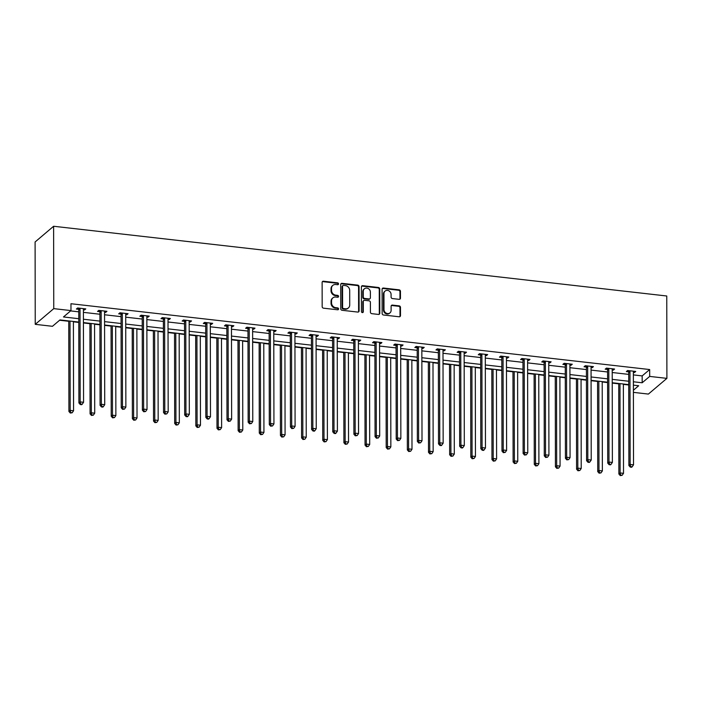 <?xml version="1.0" encoding="UTF-8"?>
<svg xmlns="http://www.w3.org/2000/svg" width="702" height="702" viewBox="0 0 702 702"><rect width="100%" height="100%" fill="white"/><g stroke="black" fill="none" stroke-linecap="round" stroke-linejoin="round"><path stroke-width="1.05" d="M338.531 283.88A0.992 0.886 49.7 0 0 337.601 282.836L323.455 281.221A1.422 1.264 49.7 0 0 322.13 282.423L322.174 306.677A1.422 1.264 49.7 0 0 323.508 308.178L337.644 309.784A0.992 0.886 49.7 0 0 338.575 308.95A0.992 0.886 49.7 0 0 337.644 307.897L335.81 307.687A4.537 4.045 49.7 0 1 331.546 302.895L331.546 300.868A4.537 4.045 49.7 0 1 332.862 297.894A4.537 4.045 49.7 0 1 335.793 297.043L337.627 297.253A0.992 0.886 49.7 0 0 338.557 296.411A0.992 0.886 49.7 0 0 337.618 295.366L335.793 295.156A4.537 4.045 49.7 0 1 331.528 290.356L331.519 288.338A4.537 4.045 49.7 0 1 332.845 285.363A4.537 4.045 49.7 0 1 335.775 284.512L337.601 284.722A0.992 0.886 49.7 0 0 338.531 283.88M337.952 284.687A0.992 0.886 49.7 0 0 337.1 283.257L322.955 281.651A1.422 1.264 49.7 0 0 322.323 281.739M337.995 309.757A0.992 0.886 49.7 0 0 337.144 308.318L335.31 308.117L335.81 307.687M337.969 297.227A0.992 0.886 49.7 0 0 337.118 295.788L335.293 295.577L335.793 295.156M399.14 299.333A1.422 1.264 49.7 0 0 400.465 298.131L400.456 291.33A1.422 1.264 49.7 0 0 399.122 289.829L383.415 288.039A1.422 1.264 49.7 0 0 382.09 289.242L382.134 313.496A1.422 1.264 49.7 0 0 383.467 314.996L399.166 316.777A1.422 1.264 49.7 0 0 400.5 315.584L400.482 307.362A1.422 1.264 49.7 0 0 399.148 305.861L392.427 305.098A1.422 1.264 49.7 0 0 391.102 306.3L391.111 310.372A3.791 3.378 49.7 0 1 386.144 313.118A3.791 3.378 49.7 0 1 383.985 309.564L383.959 293.594A3.791 3.378 49.7 0 1 391.075 294.401L391.084 297.069A1.422 1.264 49.7 0 0 392.418 298.561L399.14 299.333M633.371 374.912L642.163 375.912L649.666 369.542L649.683 376.412L666.9 378.369L666.76 295.998L53.615 226.263L35.1 241.971L35.24 324.342L52.466 326.298L59.968 319.928L78.782 322.069M649.666 369.542L70.963 303.729L70.972 310.591L53.756 308.634L53.615 226.263M359.064 286.618A1.422 1.264 49.7 0 0 357.73 285.117L342.023 283.336A1.422 1.264 49.7 0 0 340.698 284.529L340.742 308.783A1.422 1.264 49.7 0 0 342.076 310.284L357.774 312.074A1.422 1.264 49.7 0 0 359.108 310.881L359.064 286.618L358.564 287.048A1.422 1.264 49.7 0 0 357.23 285.547L341.523 283.757A1.422 1.264 49.7 0 0 340.891 283.854M362.723 285.688L378.431 287.478A1.422 1.264 49.7 0 1 379.756 288.978L379.8 313.232A1.422 1.264 49.7 0 1 378.475 314.426L371.753 313.662A1.422 1.264 49.7 0 1 370.419 312.162L370.402 302.325A1.422 1.264 49.7 0 0 369.068 300.825L364.61 300.324A1.422 1.264 49.7 0 0 363.285 301.518L363.303 311.758A0.992 0.886 49.7 0 1 362.004 312.478A0.992 0.886 49.7 0 1 361.433 311.548L361.39 286.881A1.422 1.264 49.7 0 1 362.723 285.688L362.223 286.118L377.93 287.899L378.431 287.478M70.604 310.907L78.764 311.837M83.406 312.364L99.921 314.242M104.563 314.768L121.069 316.646M125.711 317.172L142.225 319.05M146.867 319.577L163.373 321.455M168.015 321.99L184.529 323.868M189.171 324.394L205.677 326.272M210.328 326.799L226.834 328.676M231.476 329.203L247.982 331.081M252.632 331.607L269.138 333.485M273.78 334.012L290.295 335.889M294.937 336.425L311.442 338.294M316.084 338.829L332.599 340.707M337.241 341.233L353.747 343.111M358.389 343.638L374.903 345.516M379.545 346.042L396.051 347.92M400.693 348.446L417.207 350.324M421.849 350.851L438.355 352.729M442.997 353.264L459.512 355.142M464.154 355.668L480.659 357.546M485.301 358.073L501.816 359.95M506.458 360.477L522.964 362.355M527.606 362.881L544.12 364.759M548.762 365.286L565.268 367.164M569.91 367.699L586.424 369.577M591.066 370.103L607.572 371.981M612.214 372.508L628.729 374.385M83.406 309.836L84.53 309.959L85.776 308.898L77.641 307.976L76.386 309.038L78.589 309.284M104.554 312.241L105.677 312.372L106.932 311.311L98.789 310.381L97.543 311.442L99.737 311.697M125.711 314.645L126.834 314.777L128.08 313.715L119.945 312.785L118.691 313.847L120.893 314.101M146.858 317.05L147.982 317.181L149.236 316.119L141.102 315.189L139.847 316.251L142.041 316.505M168.015 319.454L169.138 319.585L170.384 318.524L162.25 317.602L160.995 318.664L163.197 318.91M189.163 321.867L190.286 321.99L191.541 320.928L183.406 320.007L182.151 321.068L184.345 321.314M210.319 324.271L211.442 324.394L212.688 323.332L204.554 322.411L203.308 323.473L205.502 323.719M231.476 326.676L232.59 326.799L233.845 325.746L225.711 324.815L224.456 325.877L226.649 326.123M252.623 329.08L253.747 329.212L254.993 328.15L246.858 327.22L245.612 328.282L247.806 328.536M273.78 331.484L274.894 331.616L276.149 330.554L268.015 329.624L266.76 330.686L268.954 330.94M294.928 333.889L296.051 334.02L297.297 332.959L289.163 332.037L287.917 333.099L290.11 333.345M316.084 336.302L317.199 336.425L318.454 335.363L310.319 334.442L309.064 335.503L311.258 335.749M337.232 338.706L338.355 338.829L339.601 337.767L331.467 336.846L330.221 337.908L332.415 338.153M358.389 341.111L359.503 341.233L360.758 340.172L352.623 339.25L351.369 340.312L353.562 340.558M379.536 343.515L380.659 343.647L381.906 342.585L373.771 341.655L372.525 342.716L374.719 342.971M400.693 345.919L401.807 346.051L403.062 344.989L394.928 344.059L393.673 345.121L395.867 345.375M421.841 348.324L422.964 348.455L424.21 347.393L416.075 346.463L414.829 347.525L417.023 347.78M442.997 350.737L444.112 350.86L445.366 349.798L437.232 348.876L435.977 349.938L438.171 350.184M464.145 353.141L465.268 353.264L466.514 352.202L458.38 351.281L457.134 352.343L459.327 352.588M485.301 355.545L486.416 355.668L487.671 354.607L479.536 353.685L478.281 354.747L480.475 354.993M506.449 357.95L507.572 358.073L508.818 357.02L500.684 356.089L499.438 357.151L501.632 357.406M527.606 360.354L528.72 360.486L529.975 359.424L521.84 358.494L520.586 359.556L522.779 359.81M548.753 362.758L549.877 362.89L551.123 361.828L542.988 360.898L541.742 361.96L543.936 362.214M569.91 365.163L571.024 365.294L572.279 364.233L564.145 363.311L562.89 364.373L565.084 364.619M591.058 367.576L592.181 367.699L593.427 366.637L585.293 365.716L584.046 366.777L586.24 367.023M612.214 369.98L613.329 370.103L614.583 369.041L606.449 368.12L605.194 369.182L607.388 369.427M633.362 372.385L634.485 372.508L635.74 371.446L627.597 370.524L626.351 371.586L628.544 371.832M59.6 320.244L68.761 321.288M73.403 321.814L78.782 322.429M83.433 322.955L89.917 323.692M94.559 324.219L99.938 324.833M104.58 325.359L111.065 326.097M115.707 326.632L121.086 327.237M125.737 327.764L132.222 328.51M136.864 329.036L142.243 329.642M146.885 330.177L153.369 330.914M158.011 331.441L163.399 332.055M168.041 332.581L174.526 333.318M179.168 333.845L184.547 334.459M189.189 334.986L195.674 335.723M200.316 336.249L205.704 336.863M210.346 337.39L216.83 338.127M221.472 338.654L226.851 339.268M231.493 339.794L237.978 340.531M242.62 341.067L248.008 341.672M252.65 342.199L259.135 342.945M263.776 343.471L269.156 344.077M273.798 344.612L280.282 345.349M284.924 345.875L290.312 346.49M294.954 347.016L301.439 347.753M306.081 348.28L311.46 348.894M316.102 349.42L322.587 350.158M327.237 350.684L332.616 351.298M337.258 351.825L343.743 352.562M348.385 353.088L353.764 353.703M358.406 354.229L364.891 354.966M369.542 355.493L374.921 356.107M379.563 356.634L386.047 357.371M390.689 357.906L396.068 358.511M400.71 359.047L407.204 359.784M411.846 360.31L417.225 360.916M421.867 361.451L428.352 362.188M432.994 362.715L438.373 363.329M443.015 363.855L449.508 364.592M454.15 365.119L459.529 365.733M464.171 366.26L470.656 366.997M475.298 367.523L480.677 368.138M485.319 368.664L491.812 369.401M496.454 369.928L501.833 370.542M506.475 371.068L512.96 371.806M517.602 372.341L522.981 372.946M527.623 373.473L534.117 374.219M538.759 374.745L544.138 375.351M548.78 375.886L555.264 376.623M559.906 377.149L565.285 377.764M569.927 378.29L576.421 379.027M581.063 379.554L586.442 380.168M591.084 380.695L597.569 381.432M602.211 381.958L607.59 382.572M612.232 383.099L618.725 383.836M623.367 384.363L628.746 384.977M666.9 378.369L648.385 394.076L633.397 392.365M633.379 381.774L642.172 382.774L649.683 376.412M70.972 310.591L63.47 316.962L78.782 318.699M83.424 319.226L99.93 321.104M104.572 321.63L121.086 323.508M125.728 324.043L142.234 325.921M146.876 326.448L163.39 328.325M168.032 328.852L184.538 330.73M189.18 331.256L205.695 333.134M210.337 333.661L226.843 335.538M231.484 336.065L247.999 337.943M252.641 338.469L269.147 340.347M273.789 340.882L290.303 342.76M294.945 343.287L311.451 345.165M316.093 345.691L332.608 347.569M337.25 348.095L353.755 349.973M358.397 350.5L374.912 352.378M379.554 352.904L396.06 354.782M400.71 355.317L417.216 357.195M421.858 357.722L438.364 359.599M443.015 360.126L459.52 362.004M464.162 362.53L480.677 364.408M485.319 364.935L501.825 366.813M506.467 367.339L522.981 369.217M527.623 369.743L544.129 371.621M548.771 372.157L565.285 374.034M569.927 374.561L586.433 376.439M591.075 376.965L607.59 378.843M612.232 379.37L628.738 381.247M53.756 308.634L35.24 324.342M633.397 390.224L638.671 385.749L633.388 385.144M628.746 384.617L612.232 382.739M607.59 382.213L591.084 380.335M586.442 379.808L569.927 377.93M565.285 377.404L548.78 375.526M544.138 375L527.623 373.122M522.981 372.587L506.475 370.709M501.833 370.182L485.319 368.304M480.677 367.778L464.171 365.9M459.529 365.373L443.015 363.496M438.373 362.969L421.867 361.091M417.225 360.565L400.71 358.687M396.068 358.16L379.563 356.283M374.921 355.747L358.406 353.869M353.764 353.343L337.258 351.465M332.616 350.939L316.102 349.061M311.46 348.534L294.954 346.656M290.312 346.13L273.798 344.252M269.156 343.726L252.65 341.848M248.008 341.312L231.493 339.435M226.851 338.908L210.346 337.03M205.695 336.504L189.189 334.626M184.547 334.099L168.041 332.221M163.39 331.695L146.885 329.817M142.243 329.291L125.728 327.413M121.086 326.878L104.58 325.008M99.938 324.473L83.424 322.595M642.163 375.912L642.172 382.774M84.53 309.959L84.521 308.757M105.677 312.372L105.677 311.161M126.834 314.777L126.825 313.575M147.982 317.181L147.982 315.979M169.138 319.585L169.129 318.383M190.286 321.99L190.286 320.788M211.442 324.394L211.434 323.192M232.59 326.799L232.59 325.596M253.747 329.212L253.738 328.001M274.894 331.616L274.894 330.414M296.051 334.02L296.042 332.818M317.199 336.425L317.199 335.223M338.355 338.829L338.355 337.627M359.503 341.233L359.503 340.031M380.659 343.647L380.659 342.436M401.807 346.051L401.807 344.849M422.964 348.455L422.964 347.253M444.112 350.86L444.112 349.657M465.268 353.264L465.268 352.062M486.416 355.668L486.416 354.466M507.572 358.073L507.572 356.87M528.72 360.486L528.72 359.275M549.877 362.89L549.877 361.688M571.024 365.294L571.024 364.092M592.181 367.699L592.181 366.497M613.329 370.103L613.329 368.901M634.485 372.508L634.485 371.305M332.845 285.363L332.344 285.784A4.537 4.045 49.7 0 0 331.019 288.759L331.519 288.338M335.293 295.577A4.537 4.045 49.7 0 1 331.028 290.786L331.019 288.759M332.862 297.894L332.362 298.315A4.537 4.045 49.7 0 0 331.046 301.298L331.546 300.868M335.31 308.117A4.537 4.045 49.7 0 1 331.046 303.317L331.046 301.298M358.415 311.986A1.422 1.264 49.7 0 0 358.608 311.302L358.564 287.048M343.497 285.389A0.992 0.886 49.7 0 0 342.567 286.223L342.602 307.52A0.992 0.886 49.7 0 0 343.532 308.564L345.463 308.783A4.537 4.045 49.7 0 0 348.394 307.932A4.537 4.045 49.7 0 0 349.719 304.958L349.693 290.409A4.537 4.045 49.7 0 0 345.419 285.609L343.497 285.389M342.848 285.574L342.348 285.995A0.992 0.886 49.7 0 0 342.067 286.653L342.567 286.223M348.394 307.932L347.894 308.362A4.537 4.045 49.7 0 1 344.963 309.213L343.032 308.994A0.992 0.886 49.7 0 1 342.102 307.941L342.067 286.653M379.106 314.338A1.422 1.264 49.7 0 0 379.299 313.654L379.255 289.399A1.422 1.264 49.7 0 0 377.93 287.899M363.697 300.588L363.197 301.009A1.422 1.264 49.7 0 0 362.785 301.939L362.802 312.179L363.303 311.758M370.384 292.12A3.791 3.378 49.7 0 0 364.364 288.82A3.791 3.378 49.7 0 0 363.267 291.312L363.276 296.937A1.422 1.264 49.7 0 0 364.61 298.438L369.068 298.938A1.422 1.264 49.7 0 0 370.393 297.745L370.384 292.12M364.364 288.82L363.864 289.242A3.791 3.378 49.7 0 0 362.767 291.734L363.267 291.312M369.98 298.675L369.48 299.096A1.422 1.264 49.7 0 1 368.568 299.368L364.11 298.859A1.422 1.264 49.7 0 1 362.776 297.358L362.767 291.734M362.223 286.118A1.422 1.264 49.7 0 0 361.591 286.205M385.065 291.102L384.564 291.532A3.791 3.378 49.7 0 0 383.459 294.015L383.959 293.594M390.005 312.864L389.505 313.285A3.791 3.378 49.7 0 1 383.485 309.986L383.459 294.015M399.807 316.69A1.422 1.264 49.7 0 0 400 316.005L399.982 307.792A1.422 1.264 49.7 0 0 398.648 306.291L391.927 305.528A1.422 1.264 49.7 0 0 391.295 305.616M399.771 299.236A1.422 1.264 49.7 0 0 399.964 298.561L399.956 291.751A1.422 1.264 49.7 0 0 398.622 290.251L382.915 288.469A1.422 1.264 49.7 0 0 382.283 288.557M68.761 320.928L68.919 411.46L70.174 410.398L73.561 410.784L73.403 321.455M70.016 321.077L70.174 410.398L70.814 412.609L70.314 413.039L72.174 412.767L70.814 412.609M73.561 410.784L72.174 412.767M70.314 413.039L68.919 411.46M80.019 308.959L78.764 310.021L78.922 402.966L80.177 401.904L80.019 308.959A1.448 1.29 49.7 0 0 79.914 308.432L79.835 308.222M80.818 404.124L80.318 404.545L81.678 404.703L82.178 404.273L80.818 404.124L80.177 401.904L83.564 402.29L83.406 309.345A1.448 1.29 49.7 0 1 83.503 308.845L83.582 308.652M78.764 310.021A1.448 1.29 49.7 0 0 78.668 309.494L78.106 308.029M78.922 402.966L80.318 404.545M82.178 404.273L83.564 402.29M89.917 323.332L90.075 413.864L91.321 412.802L94.717 413.188L94.559 323.868M91.163 323.482L91.321 412.802L91.971 415.022L91.471 415.444L93.322 415.172L91.971 415.022M94.717 413.188L93.322 415.172M91.471 415.444L90.075 413.864M111.065 325.746L111.223 416.268L112.478 415.207L115.865 415.593L115.707 326.272M112.32 325.886L112.478 415.207L113.119 417.427L112.618 417.848L114.479 417.576L113.119 417.427M115.865 415.593L114.479 417.576M112.618 417.848L111.223 416.268M101.167 311.363L99.912 312.425L100.079 405.37L101.334 404.308L101.167 311.363A1.448 1.29 49.7 0 0 101.07 310.846L100.991 310.635M101.974 406.528L101.474 406.949L102.834 407.107L103.334 406.686L101.974 406.528L101.334 404.308L104.721 404.694L104.554 311.749A1.448 1.29 49.7 0 1 104.651 311.249L104.73 311.056M99.912 312.425A1.448 1.29 49.7 0 0 99.816 311.907L99.254 310.433M100.079 405.37L101.474 406.949M103.334 406.686L104.721 404.694M122.323 313.768L121.069 314.829L121.227 407.774L122.481 406.712L122.323 313.768A1.448 1.29 49.7 0 0 122.218 313.25L122.139 313.039M123.131 408.933L122.631 409.363L124.482 409.09L123.131 408.933L122.481 406.712L125.869 407.099L125.711 314.154A1.448 1.29 49.7 0 1 125.807 313.654L125.886 313.461M121.069 314.829A1.448 1.29 49.7 0 0 120.972 314.312L120.411 312.838M121.227 407.774L122.631 409.363M124.482 409.09L125.869 407.099M132.222 328.15L132.38 418.673L133.626 417.611L137.022 417.997L136.864 328.676M133.468 328.29L133.626 417.611L134.275 419.831L133.775 420.252L135.626 419.989L134.275 419.831M137.022 417.997L135.626 419.989M133.775 420.252L132.38 418.673M153.369 330.554L153.527 421.077L154.782 420.015L158.169 420.401L158.011 331.081M154.624 330.695L154.782 420.015L155.423 422.235L154.923 422.657L156.783 422.393L155.423 422.235M158.169 420.401L156.783 422.393M154.923 422.657L153.527 421.077M174.526 332.959L174.684 423.481L175.93 422.42L179.326 422.806L179.168 333.485M175.781 333.099L175.93 422.42L176.579 424.64L176.079 425.07L177.931 424.798L176.579 424.64M179.326 422.806L177.931 424.798M176.079 425.07L174.684 423.481M143.471 316.181L142.225 317.243L142.383 410.179L143.638 409.126L143.471 316.181A1.448 1.29 49.7 0 0 143.375 315.654L143.296 315.444M144.279 411.337L143.778 411.767L145.639 411.495L144.279 411.337L143.638 409.126L147.025 409.503L146.858 316.567A1.448 1.29 49.7 0 1 146.955 316.058L147.043 315.865M142.225 317.243A1.448 1.29 49.7 0 0 142.12 316.716L141.558 315.242M142.383 410.179L143.778 411.767M145.639 411.495L147.025 409.503M164.628 318.585L163.373 319.647L163.54 412.592L164.786 411.53L164.628 318.585A1.448 1.29 49.7 0 0 164.522 318.059L164.444 317.848M165.435 413.75L164.935 414.171L166.786 413.899L165.435 413.75L164.786 411.53L168.173 411.916L168.015 318.971A1.448 1.29 49.7 0 1 168.111 318.471L168.19 318.278M163.373 319.647A1.448 1.29 49.7 0 0 163.276 319.12L162.715 317.655M163.54 412.592L164.935 414.171M166.786 413.899L168.173 411.916M185.776 320.989L184.529 322.051L184.687 414.996L185.942 413.934L185.776 320.989A1.448 1.29 49.7 0 0 185.679 320.463L185.6 320.252M186.583 416.154L186.083 416.576L187.443 416.734L187.943 416.304L186.583 416.154L185.942 413.934L189.329 414.32L189.163 321.376A1.448 1.29 49.7 0 1 189.259 320.875L189.347 320.682M184.529 322.051A1.448 1.29 49.7 0 0 184.424 321.525L183.863 320.059M184.687 414.996L186.083 416.576M187.943 416.304L189.329 414.32M195.674 335.363L195.832 425.895L197.086 424.833L200.474 425.21L200.316 335.889M196.929 335.503L197.086 424.833L197.727 427.044L197.227 427.474L199.087 427.202L197.727 427.044M200.474 425.21L199.087 427.202M197.227 427.474L195.832 425.895M206.932 323.394L205.677 324.456L205.844 417.4L207.09 416.339L206.932 323.394A1.448 1.29 49.7 0 0 206.827 322.867L206.748 322.657M207.739 418.559L207.239 418.98L208.591 419.138L209.091 418.708L207.739 418.559L207.09 416.339L210.477 416.725L210.319 323.78A1.448 1.29 49.7 0 1 210.416 323.28L210.495 323.087M205.677 324.456A1.448 1.29 49.7 0 0 205.581 323.929L205.019 322.464M205.844 417.4L207.239 418.98M209.091 418.708L210.477 416.725M216.83 337.767L216.988 428.299L218.234 427.237L221.63 427.623L221.472 338.303M218.085 337.916L218.234 427.237L218.884 429.457L218.383 429.878L220.235 429.606L218.884 429.457M221.63 427.623L220.235 429.606M218.383 429.878L216.988 428.299M228.08 325.798L226.834 326.86L226.992 419.805L228.247 418.743L228.08 325.798A1.448 1.29 49.7 0 0 227.983 325.28L227.904 325.07M228.887 420.963L228.387 421.384L230.247 421.121L228.887 420.963L228.247 418.743L231.634 419.129L231.467 326.184A1.448 1.29 49.7 0 1 231.563 325.684L231.651 325.491M226.834 326.86A1.448 1.29 49.7 0 0 226.728 326.333L226.167 324.868M226.992 419.805L228.387 421.384M230.247 421.121L231.634 419.129M237.978 340.18L238.136 430.703L239.391 429.642L242.778 430.028L242.62 340.707M239.233 340.321L239.391 429.642L240.031 431.862L239.531 432.283L241.391 432.011L240.031 431.862M242.778 430.028L241.391 432.011M239.531 432.283L238.136 430.703M249.236 328.203L247.982 329.264L248.148 422.209L249.394 421.147L249.236 328.203A1.448 1.29 49.7 0 0 249.131 327.685L249.052 327.474M250.044 423.367L249.543 423.797L251.395 423.525L250.044 423.367L249.394 421.147L252.781 421.533L252.623 328.589A1.448 1.29 49.7 0 1 252.72 328.088L252.799 327.895M247.982 329.264A1.448 1.29 49.7 0 0 247.885 328.747L247.323 327.272M248.148 422.209L249.543 423.797M251.395 423.525L252.781 421.533M259.135 342.585L259.292 433.108L260.539 432.046L263.934 432.432L263.776 343.111M260.389 342.725L260.539 432.046L261.188 434.266L260.688 434.687L262.539 434.415L261.188 434.266M263.934 432.432L262.539 434.415M260.688 434.687L259.292 433.108M270.384 330.616L269.138 331.669L269.296 424.613L270.551 423.552L270.384 330.616A1.448 1.29 49.7 0 0 270.288 330.089L270.209 329.879M271.191 425.772L270.691 426.202L272.551 425.93L271.191 425.772L270.551 423.552L273.938 423.938L273.771 330.993A1.448 1.29 49.7 0 1 273.877 330.493L273.955 330.3M269.138 331.669A1.448 1.29 49.7 0 0 269.033 331.151L268.471 329.677M269.296 424.613L270.691 426.202M272.551 425.93L273.938 423.938M280.282 344.989L280.44 435.512L281.695 434.45L285.082 434.836L284.924 345.516M281.537 345.13L281.695 434.45L282.336 436.67L281.835 437.092L283.696 436.828L282.336 436.67M285.082 434.836L283.696 436.828M281.835 437.092L280.44 435.512M291.541 333.02L290.286 334.082L290.452 427.027L291.699 425.965L291.541 333.02A1.448 1.29 49.7 0 0 291.435 332.494L291.356 332.283M292.348 428.176L291.848 428.606L293.699 428.334L292.348 428.176L291.699 425.965L295.086 426.351L294.928 333.406A1.448 1.29 49.7 0 1 295.024 332.897L295.103 332.713M290.286 334.082A1.448 1.29 49.7 0 0 290.189 333.555L289.628 332.09M290.452 427.027L291.848 428.606M293.699 428.334L295.086 426.351M301.439 347.393L301.597 437.916L302.843 436.855L306.239 437.241L306.081 347.92M302.694 347.534L302.843 436.855L303.492 439.075L302.992 439.505L304.843 439.233L303.492 439.075M306.239 437.241L304.843 439.233M302.992 439.505L301.597 437.916M312.688 335.424L311.442 336.486L311.6 429.431L312.855 428.369L312.688 335.424A1.448 1.29 49.7 0 0 312.592 334.898L312.513 334.687M313.496 430.589L312.995 431.01L314.356 431.168L314.856 430.738L313.496 430.589L312.855 428.369L316.242 428.755L316.075 335.81A1.448 1.29 49.7 0 1 316.181 335.31L316.26 335.117M311.442 336.486A1.448 1.29 49.7 0 0 311.337 335.96L310.775 334.494M311.6 429.431L312.995 431.01M314.856 430.738L316.242 428.755M322.587 349.798L322.745 440.321L323.999 439.259L327.386 439.645L327.229 350.324M323.841 349.938L323.999 439.259L324.64 441.479L324.14 441.909L326 441.637L324.64 441.479M327.386 439.645L326 441.637M324.14 441.909L322.745 440.321M333.845 337.829L332.59 338.89L332.757 431.835L334.003 430.774L333.845 337.829A1.448 1.29 49.7 0 0 333.74 337.302L333.661 337.092M334.652 432.994L334.152 433.415L335.503 433.573L336.004 433.143L334.652 432.994L334.003 430.774L337.399 431.16L337.232 338.215A1.448 1.29 49.7 0 1 337.329 337.715L337.408 337.522M332.59 338.89A1.448 1.29 49.7 0 0 332.494 338.364L331.932 336.899M332.757 431.835L334.152 433.415M336.004 433.143L337.399 431.16M343.743 352.202L343.901 442.734L345.147 441.672L348.543 442.058L348.385 352.729M344.998 352.351L345.147 441.672L345.796 443.892L345.296 444.313L347.148 444.041L345.796 443.892M348.543 442.058L347.148 444.041M345.296 444.313L343.901 442.734M354.993 340.233L353.747 341.295L353.905 434.24L355.159 433.178L354.993 340.233A1.448 1.29 49.7 0 0 354.896 339.707L354.817 339.496M355.8 435.398L355.3 435.819L357.16 435.556L355.8 435.398L355.159 433.178L358.546 433.564L358.389 340.619A1.448 1.29 49.7 0 1 358.485 340.119L358.564 339.926M353.747 341.295A1.448 1.29 49.7 0 0 353.641 340.768L353.088 339.303M353.905 434.24L355.3 435.819M357.16 435.556L358.546 433.564M364.891 354.607L365.049 445.138L366.304 444.076L369.691 444.463L369.533 355.142M366.146 354.756L366.304 444.076L366.944 446.296L366.444 446.718L368.304 446.446L366.944 446.296M369.691 444.463L368.304 446.446M366.444 446.718L365.049 445.138M376.149 342.637L374.894 343.699L375.061 436.644L376.307 435.582L376.149 342.637A1.448 1.29 49.7 0 0 376.044 342.12L375.965 341.909M376.956 437.802L376.456 438.223L378.308 437.96L376.956 437.802L376.307 435.582L379.703 435.968L379.536 343.024A1.448 1.29 49.7 0 1 379.633 342.523L379.712 342.33M374.894 343.699A1.448 1.29 49.7 0 0 374.798 343.181L374.236 341.707M375.061 436.644L376.456 438.223M378.308 437.96L379.703 435.968M386.047 357.02L386.205 447.543L387.451 446.481L390.847 446.867L390.689 357.546M387.302 357.16L387.451 446.481L388.101 448.701L387.601 449.122L389.452 448.85L388.101 448.701M390.847 446.867L389.452 448.85M387.601 449.122L386.205 447.543M397.297 345.042L396.051 346.104L396.209 439.048L397.464 437.987L397.297 345.042A1.448 1.29 49.7 0 0 397.2 344.524L397.121 344.313M398.104 440.207L397.604 440.637L399.464 440.365L398.104 440.207L397.464 437.987L400.851 438.373L400.693 345.428A1.448 1.29 49.7 0 1 400.789 344.928L400.868 344.735M396.051 346.104A1.448 1.29 49.7 0 0 395.946 345.586L395.393 344.112M396.209 439.048L397.604 440.637M399.464 440.365L400.851 438.373M407.195 359.424L407.353 449.947L408.608 448.885L411.995 449.271L411.846 359.95M408.45 359.564L408.608 448.885L409.248 451.105L408.748 451.526L410.609 451.263L409.248 451.105M411.995 449.271L410.609 451.263M408.748 451.526L407.353 449.947M418.453 347.455L417.199 348.517L417.365 441.453L418.611 440.4L418.453 347.455A1.448 1.29 49.7 0 0 418.357 346.928L418.269 346.718M419.261 442.611L418.761 443.041L420.612 442.769L419.261 442.611L418.611 440.4L422.007 440.777L421.841 347.841A1.448 1.29 49.7 0 1 421.937 347.332L422.016 347.139M417.199 348.517A1.448 1.29 49.7 0 0 417.102 347.99L416.54 346.516M417.365 441.453L418.761 443.041M420.612 442.769L422.007 440.777M428.352 361.828L428.51 452.351L429.756 451.289L433.152 451.676L432.994 362.355M429.606 361.969L429.756 451.289L430.405 453.51L429.905 453.94L431.765 453.667L430.405 453.51M433.152 451.676L431.765 453.667M429.905 453.94L428.51 452.351M439.601 349.859L438.355 350.921L438.513 443.866L439.768 442.804L439.601 349.859A1.448 1.29 49.7 0 0 439.505 349.333L439.426 349.122M440.408 445.024L439.908 445.445L441.268 445.603L441.769 445.173L440.408 445.024L439.768 442.804L443.155 443.19L442.997 350.245A1.448 1.29 49.7 0 1 443.094 349.745L443.173 349.552M438.355 350.921A1.448 1.29 49.7 0 0 438.25 350.395L437.697 348.929M438.513 443.866L439.908 445.445M441.769 445.173L443.155 443.19M449.499 364.233L449.657 454.756L450.912 453.694L454.299 454.08L454.15 364.759M450.754 364.373L450.912 453.694L451.553 455.914L451.053 456.344L452.913 456.072L451.553 455.914M454.299 454.08L452.913 456.072M451.053 456.344L449.657 454.756M460.758 352.264L459.503 353.325L459.67 446.27L460.916 445.208L460.758 352.264A1.448 1.29 49.7 0 0 460.661 351.737L460.573 351.526M461.565 447.428L461.065 447.85L462.416 448.008L462.916 447.578L461.565 447.428L460.916 445.208L464.312 445.594L464.145 352.65A1.448 1.29 49.7 0 1 464.241 352.15L464.32 351.956M459.503 353.325A1.448 1.29 49.7 0 0 459.406 352.799L458.845 351.333M459.67 446.27L461.065 447.85M462.916 447.578L464.312 445.594M470.656 366.637L470.814 457.169L472.069 456.107L475.456 456.493L475.298 367.164M471.911 366.777L472.069 456.107L472.709 458.318L472.209 458.748L474.069 458.476L472.709 458.318M475.456 456.493L474.069 458.476M472.209 458.748L470.814 457.169M481.905 354.668L480.659 355.73L480.817 448.675L482.072 447.613L481.905 354.668A1.448 1.29 49.7 0 0 481.809 354.141L481.73 353.931M482.713 449.833L482.213 450.254L483.573 450.412L484.073 449.982L482.713 449.833L482.072 447.613L485.459 447.999L485.301 355.054A1.448 1.29 49.7 0 1 485.398 354.554L485.477 354.361M480.659 355.73A1.448 1.29 49.7 0 0 480.563 355.203L480.001 353.738M480.817 448.675L482.213 450.254M484.073 449.982L485.459 447.999M491.812 369.041L491.97 459.573L493.216 458.511L496.604 458.897L496.454 369.577M493.058 369.191L493.216 458.511L493.866 460.731L493.366 461.153L495.217 460.881L493.866 460.731M496.604 458.897L495.217 460.881M493.366 461.153L491.97 459.573M503.062 357.072L501.807 358.134L501.974 451.079L503.22 450.017L503.062 357.072A1.448 1.29 49.7 0 0 502.965 356.555L502.878 356.344M503.869 452.237L503.369 452.658L505.221 452.395L503.869 452.237L503.22 450.017L506.616 450.403L506.449 357.458A1.448 1.29 49.7 0 1 506.546 356.958L506.625 356.765M501.807 358.134A1.448 1.29 49.7 0 0 501.711 357.608L501.149 356.142M501.974 451.079L503.369 452.658M505.221 452.395L506.616 450.403M512.96 371.455L513.118 461.977L514.373 460.916L517.76 461.302L517.602 371.981M514.215 371.595L514.373 460.916L515.014 463.136L514.513 463.557L516.374 463.285L515.014 463.136M517.76 461.302L516.374 463.285M514.513 463.557L513.118 461.977M524.21 359.477L522.964 360.538L523.122 453.483L524.376 452.421L524.21 359.477A1.448 1.29 49.7 0 0 524.113 358.959L524.034 358.748M525.017 454.642L524.517 455.072L526.377 454.799L525.017 454.642L524.376 452.421L527.764 452.808L527.606 359.863A1.448 1.29 49.7 0 1 527.702 359.363L527.781 359.17M522.964 360.538A1.448 1.29 49.7 0 0 522.867 360.021L522.306 358.546M523.122 453.483L524.517 455.072M526.377 454.799L527.764 452.808M534.117 373.859L534.275 464.382L535.521 463.32L538.908 463.706L538.759 374.385M535.363 373.999L535.521 463.32L536.17 465.54L535.67 465.961L537.521 465.689L536.17 465.54M538.908 463.706L537.521 465.689M535.67 465.961L534.275 464.382M545.366 361.89L544.111 362.943L544.278 455.888L545.524 454.826L545.366 361.89A1.448 1.29 49.7 0 0 545.27 361.363L545.182 361.153M546.174 457.046L545.673 457.476L547.525 457.204L546.174 457.046L545.524 454.826L548.92 455.212L548.753 362.267A1.448 1.29 49.7 0 1 548.85 361.767L548.929 361.574M544.111 362.943A1.448 1.29 49.7 0 0 544.015 362.425L543.453 360.951M544.278 455.888L545.673 457.476M547.525 457.204L548.92 455.212M555.264 376.263L555.422 466.786L556.677 465.724L560.064 466.11L559.906 376.79M556.519 376.404L556.677 465.724L557.318 467.944L556.818 468.366L558.678 468.102L557.318 467.944M560.064 466.11L558.678 468.102M556.818 468.366L555.422 466.786M566.514 364.294L565.268 365.356L565.426 458.301L566.681 457.239L566.514 364.294A1.448 1.29 49.7 0 0 566.417 363.768L566.338 363.557M567.321 459.45L566.821 459.88L568.681 459.608L567.321 459.45L566.681 457.239L570.068 457.625L569.91 364.68A1.448 1.29 49.7 0 1 570.006 364.171L570.085 363.987M565.268 365.356A1.448 1.29 49.7 0 0 565.171 364.829L564.61 363.364M565.426 458.301L566.821 459.88M568.681 459.608L570.068 457.625M576.421 378.668L576.579 469.19L577.825 468.129L581.212 468.515L581.063 379.194M577.667 378.808L577.825 468.129L578.474 470.349L577.974 470.779L579.826 470.507L578.474 470.349M581.212 468.515L579.826 470.507M577.974 470.779L576.579 469.19M587.671 366.698L586.416 367.76L586.582 460.705L587.828 459.643L587.671 366.698A1.448 1.29 49.7 0 0 587.574 366.172L587.486 365.961M588.478 461.863L587.978 462.285L589.329 462.442L589.829 462.013L588.478 461.863L587.828 459.643L591.224 460.029L591.058 367.085A1.448 1.29 49.7 0 1 591.154 366.584L591.233 366.391M586.416 367.76A1.448 1.29 49.7 0 0 586.319 367.234L585.758 365.768M586.582 460.705L587.978 462.285M589.829 462.013L591.224 460.029M597.569 381.072L597.727 471.595L598.981 470.542L602.369 470.919L602.211 381.598M598.824 381.212L598.981 470.542L599.622 472.753L599.122 473.183L600.982 472.911L599.622 472.753M602.369 470.919L600.982 472.911M599.122 473.183L597.727 471.595M608.818 369.103L607.572 370.165L607.73 463.109L608.985 462.048L608.818 369.103A1.448 1.29 49.7 0 0 608.722 368.576L608.643 368.366M609.626 464.268L609.125 464.689L610.486 464.847L610.986 464.417L609.626 464.268L608.985 462.048L612.372 462.434L612.214 369.489A1.448 1.29 49.7 0 1 612.311 368.989L612.39 368.796M607.572 370.165A1.448 1.29 49.7 0 0 607.476 369.638L606.914 368.173M607.73 463.109L609.125 464.689M610.986 464.417L612.372 462.434M618.725 383.476L618.883 474.008L620.129 472.946L623.516 473.332L623.367 384.003M619.971 383.625L620.129 472.946L620.779 475.166L620.278 475.587L622.13 475.315L620.779 475.166M623.516 473.332L622.13 475.315M620.278 475.587L618.883 474.008M629.975 371.507L628.72 372.569L628.887 465.514L630.133 464.452L629.975 371.507A1.448 1.29 49.7 0 0 629.878 370.981L629.799 370.77M630.782 466.672L630.282 467.093L631.633 467.251L632.133 466.83L630.782 466.672L630.133 464.452L633.529 464.838L633.362 371.893A1.448 1.29 49.7 0 1 633.458 371.393L633.537 371.2M628.72 372.569A1.448 1.29 49.7 0 0 628.623 372.042L628.062 370.577M628.887 465.514L630.282 467.093M632.133 466.83L633.529 464.838M337.1 283.257L337.601 282.836M337.144 308.318L337.644 307.897M337.118 295.788L337.618 295.366M331.028 290.786L331.528 290.356M331.046 303.317L331.546 302.895M322.955 281.651L323.455 281.221M358.608 311.302L359.108 310.881M341.523 283.757L342.023 283.336M357.23 285.547L357.73 285.117M342.102 307.941L342.602 307.52M343.032 308.994L343.532 308.564M344.963 309.213L345.463 308.783M379.255 289.399L379.756 288.978M379.299 313.654L379.8 313.232M362.785 301.939L363.285 301.518M362.776 297.358L363.276 296.937M364.11 298.859L364.61 298.438M368.568 299.368L369.068 298.938M383.485 309.986L383.985 309.564M391.927 305.528L392.427 305.098M398.648 306.291L399.148 305.861M399.982 307.792L400.482 307.362M400 316.005L400.5 315.584M382.915 288.469L383.415 288.039M398.622 290.251L399.122 289.829M399.956 291.751L400.456 291.33M399.964 298.561L400.465 298.131M79.914 308.432L78.668 309.494M101.07 310.846L99.816 311.907M122.218 313.25L120.972 314.312M143.375 315.654L142.12 316.716M164.522 318.059L163.276 319.12M185.679 320.463L184.424 321.525M206.827 322.867L205.581 323.929M227.983 325.28L226.728 326.333M249.131 327.685L247.885 328.747M270.288 330.089L269.033 331.151M291.435 332.494L290.189 333.555M312.592 334.898L311.337 335.96M333.74 337.302L332.494 338.364M354.896 339.707L353.641 340.768M376.044 342.12L374.798 343.181M397.2 344.524L395.946 345.586M418.357 346.928L417.102 347.99M439.505 349.333L438.25 350.395M460.661 351.737L459.406 352.799M481.809 354.141L480.563 355.203M502.965 356.555L501.711 357.608M524.113 358.959L522.867 360.021M545.27 361.363L544.015 362.425M566.417 363.768L565.171 364.829M587.574 366.172L586.319 367.234M608.722 368.576L607.476 369.638M629.878 370.981L628.623 372.042"/></g></svg>
